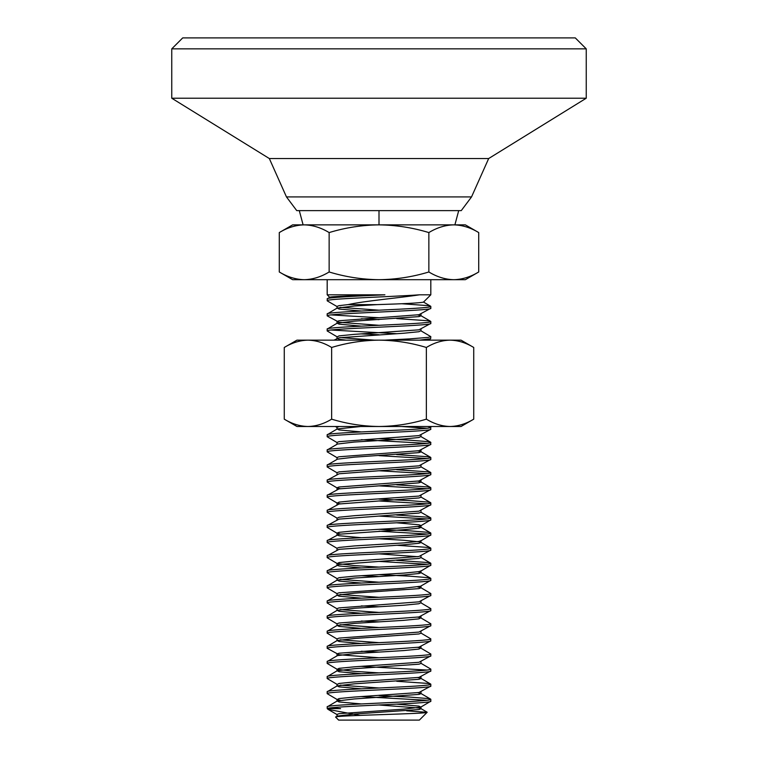 <?xml version="1.0" encoding="UTF-8"?>
<svg xmlns="http://www.w3.org/2000/svg" width="758" height="758" viewBox="0 0 758 758"><rect width="100%" height="100%" fill="white"/><g stroke="black" fill="none" stroke-linecap="round" stroke-linejoin="round"><path stroke-width="1.14" d="M575.284 37.9L182.716 37.9L171.753 48.863L586.247 48.863L575.284 37.9M286.467 196.919L471.533 196.919L461.252 210.629L296.748 210.629L286.467 196.919L269.327 158.536L171.753 98.218L586.247 98.218L586.247 48.863M171.753 98.218L171.753 48.863M269.327 158.536L488.673 158.536L586.247 98.218M471.533 196.919L488.673 158.536M473.731 419.165C466.009 423.855 458.116 426.299 450.044 426.498L461.035 426.498L473.731 419.165L473.731 347.467L461.035 340.143L296.965 340.143L284.269 347.467C291.991 342.777 299.884 340.333 307.956 340.143C316.02 340.333 323.912 342.777 331.634 347.467C347.079 342.777 362.864 340.333 379 340.143C395.136 340.333 410.921 342.777 426.366 347.467C434.088 342.777 441.98 340.333 450.044 340.143C458.116 340.333 466.009 342.777 473.731 347.467C466.009 342.777 458.116 340.333 450.044 340.143M331.634 347.467L331.634 419.165C347.079 423.855 362.864 426.299 379 426.498C395.136 426.299 410.921 423.855 426.366 419.165C434.088 423.855 441.98 426.299 450.044 426.498L296.965 426.498L284.269 419.165C291.991 423.855 299.884 426.299 307.956 426.498C299.884 426.299 291.991 423.855 284.269 419.165L284.269 347.467M331.634 419.165C323.912 423.855 316.02 426.299 307.956 426.498M426.366 419.165L426.366 347.467M377.19 304.621C404.469 303.778 419.885 302.954 423.457 302.158L430.809 294.805L419.534 294.805C400.916 297.752 363.774 301.002 348.036 304.621L377.19 304.621L354.318 306.033L337.215 308.051L339.063 309.056L361.31 311.026M332.099 297.799L329.749 297.373L327.191 294.805L327.191 279.693M430.809 294.805L430.809 279.693M384.903 294.805C355.445 296.141 326.234 297.506 327.191 298.851L329.749 297.373C328.091 296.492 355.853 295.639 384.903 294.805L327.191 294.805M337.215 306.649L327.361 300.935L327.191 298.851M327.191 300.746C324.528 298.766 392.265 296.776 419.534 294.805M327.191 706.873L327.248 708.645C327.096 706.172 434.078 703.689 430.809 701.207L430.809 699.321C434.021 701.842 323.979 704.362 327.191 706.873L337.215 700.97L339.063 701.965L361.31 703.936M396.69 704.144L418.937 706.124L420.785 707.119L430.809 701.207M430.809 686.094L418.937 692.518L354.318 697.057L339.063 698.563L337.215 699.568L327.191 693.655C323.979 691.135 434.021 688.615 430.809 686.094L430.809 684.209C434.021 686.729 323.979 689.249 327.191 691.76L337.215 685.857L339.063 686.852L361.31 688.823M327.191 693.655L327.191 691.76M430.809 670.982L418.937 677.406L354.318 681.944L339.063 683.451L337.215 684.455L327.191 678.543C323.979 676.022 434.021 673.502 430.809 670.982L430.809 669.096C434.021 671.616 323.979 674.137 327.191 676.657L337.215 670.745L339.063 671.74L361.31 673.71M327.191 678.543L327.191 676.657M430.809 655.878L418.937 662.293L354.318 666.832L339.063 668.338L337.215 669.342L327.191 663.43C323.979 660.91 434.021 658.389 430.809 655.878L430.809 653.983C434.021 656.504 323.979 659.024 327.191 661.545L337.007 655.878L337.007 653.983L339.063 653.225L418.937 647.18L430.639 640.965L430.809 638.871C434.021 641.391 323.979 643.912 327.191 646.432L337.215 640.519L339.063 641.514L361.31 643.495M327.191 663.43L327.191 661.545M379 657.764L339.063 654.741L327.191 648.317C323.979 645.797 434.021 643.277 430.809 640.766M327.191 648.317L327.191 646.432M337.215 639.117L327.191 633.205C323.979 630.684 434.021 628.164 430.809 625.653L430.809 623.758C434.021 626.279 323.979 628.799 327.191 631.319L337.215 625.407L339.063 626.402L361.31 628.382M337.007 640.766L337.007 638.871L339.063 638.113L418.937 632.068L430.809 625.653M327.191 633.205L327.191 631.319M337.215 624.005L327.191 618.092C323.979 615.572 434.021 613.061 430.809 610.541L430.809 608.646C434.021 611.166 323.979 613.686 327.191 616.207L337.215 610.294L339.063 611.289L361.31 613.269M337.007 625.653L337.007 623.758L339.063 623.01L418.937 616.965L430.809 610.541M327.191 618.092L327.191 616.207M337.215 608.892L327.191 602.98C323.979 600.459 434.021 597.948 430.809 595.428L430.809 593.533C434.021 596.053 323.979 598.574 327.191 601.094L337.215 595.182L339.063 596.186L361.31 598.157M337.007 610.541L337.007 608.646L339.063 607.897L418.937 601.852L430.809 595.428M327.191 602.98L327.191 601.094M337.215 593.779L327.191 587.867C323.979 585.347 434.021 582.836 430.809 580.315L430.809 578.42C434.021 580.941 323.979 583.461 327.191 585.981L337.215 580.069L339.063 581.073L361.31 583.044M337.215 595.182L354.318 593.163L418.937 588.625L420.993 587.867L420.993 585.981L430.809 580.315M327.191 587.867L327.191 585.981M417.772 571.816L420.993 572.754L420.993 570.869L418.937 571.627L403.682 573.133L354.318 576.156L339.063 577.672L337.215 578.667L327.191 572.754C323.979 570.243 434.021 567.723 430.809 565.203L430.809 563.317C434.021 565.828 323.979 568.348 327.191 570.869L339.063 564.445L418.937 558.4L420.993 557.642L420.993 555.756M420.785 571.115L430.809 565.203M327.191 572.754L327.191 570.869M430.809 550.09L418.937 556.514L354.318 561.043L339.063 562.559L337.215 563.554L327.191 557.642C323.979 555.131 434.021 552.61 430.809 550.09L430.809 548.205C434.021 550.715 323.979 553.236 327.191 555.756L339.063 549.332L403.682 544.803L418.937 543.287L420.993 542.529L420.993 540.644L418.937 541.401L403.682 542.908L354.318 545.931L339.063 547.447L337.007 548.205L337.007 550.09M327.191 557.642L327.191 555.756M337.215 548.441L327.191 542.529C323.979 540.018 434.021 537.498 430.809 534.977L430.809 533.092C434.021 535.612 323.979 538.123 327.191 540.644L339.063 534.219L403.682 529.69L418.937 528.174L420.993 527.426L420.993 525.531L418.937 526.289L403.682 527.795L354.318 530.818L339.063 532.334L337.007 533.092L340.228 534.03M420.785 540.89L430.809 534.977M327.191 542.529L327.191 540.644M337.215 533.329L327.191 527.426C323.979 524.906 434.021 522.385 430.809 519.865L430.809 517.979C434.021 520.5 323.979 523.011 327.191 525.531L339.063 519.107L418.937 513.062L420.993 512.313L420.993 510.418M420.785 525.777L430.809 519.865M327.191 527.426L327.191 525.531M430.809 504.752L418.937 511.176L354.318 515.705L339.063 517.221L337.215 518.216L327.191 512.313C323.979 509.793 434.021 507.273 430.809 504.752L430.809 502.867C434.021 505.387 323.979 507.898 327.191 510.418L339.063 503.994L418.937 497.949L420.993 497.201L420.993 495.306M327.191 512.313L327.191 510.418M430.809 489.64L418.937 496.064L354.318 500.602L339.063 502.109L337.215 503.113L327.191 497.201C323.979 494.68 434.021 492.16 430.809 489.64L430.809 487.754C434.021 490.274 323.979 492.785 327.191 495.306L339.063 488.882L418.937 482.837L420.993 482.088L420.993 480.193M327.191 497.201L327.191 495.306M340.228 488.702L337.215 488L327.191 482.088C323.979 479.568 434.021 477.047 430.809 474.527L430.809 472.641C434.021 475.162 323.979 477.682 327.191 480.193L339.063 473.778L418.937 467.733L420.993 466.975L420.993 465.08M337.007 489.64L337.007 487.754L339.063 486.996L418.937 480.951L430.809 474.527M327.191 482.088L327.191 480.193M337.215 472.888L327.191 466.975C323.979 464.455 434.021 461.935 430.809 459.414L430.809 457.529C434.021 460.049 323.979 462.57 327.191 465.08L337.007 459.414L337.007 457.529L339.063 456.771L418.937 450.726L430.639 444.501L430.809 442.416C434.021 444.937 323.979 447.457 327.191 449.977L337.007 444.302L337.007 442.416L339.063 441.658L418.937 435.613L430.639 429.388L430.809 427.304C434.021 429.824 323.979 432.344 327.191 434.865L337.215 428.952L339.063 429.947L361.31 431.918M337.007 474.527L337.007 472.641L339.063 471.883L418.937 465.838L430.809 459.414M327.191 466.975L327.191 465.08M337.215 457.775L327.191 451.863C323.979 449.342 434.021 446.822 430.809 444.302M327.191 451.863L327.191 449.977M337.215 442.663L327.191 436.75C323.979 434.23 434.021 431.709 430.809 429.189M327.191 436.75L327.191 434.865M419.534 340.143L430.639 338.722L430.809 336.628L428.279 337.386L409.453 338.902L384.903 340.143M430.809 323.41L418.937 329.834L354.318 334.363L339.063 335.879L337.215 336.874L327.191 330.962C323.979 328.451 434.021 325.931 430.809 323.41L430.809 321.525C434.021 324.036 323.979 326.556 327.191 329.076L337.215 323.164L339.063 324.168L361.31 326.139M327.191 330.962L327.191 329.076M379 325.296L339.063 322.273L327.191 315.849C323.979 313.338 434.021 310.818 430.809 308.298L430.809 306.412C434.021 308.923 323.979 311.443 327.191 313.964L337.215 308.051M337.007 323.41L337.007 321.525L339.063 320.767L418.937 314.722L430.809 308.298M327.191 315.849L327.191 313.964M359.984 715.381L328.119 709.403L327.248 708.645L340.56 708.645L331.17 707.82M426.83 700.269L361.31 696.593M379 695.541L409.453 697.057L428.279 698.563L430.809 699.321M396.69 681.271L428.279 683.451L430.809 684.209M426.83 670.044L361.31 666.367M420.785 663.184L430.809 669.096M379 652.098L361.31 651.255M417.772 647.37L420.785 648.071L430.809 653.983M420.785 632.958L430.809 638.871M379 621.873L361.31 621.029M417.772 617.145L420.785 617.846L430.809 623.758M379 606.76L361.31 605.917M337.215 610.294L354.318 608.267L403.682 605.244L418.937 603.738L420.785 602.733L430.809 608.646M417.772 586.929L420.785 587.63L430.809 593.533M379 576.535L361.31 575.701M379 574.649L409.453 576.156L428.279 577.672L430.809 578.42M426.83 564.255L379 561.422M396.69 560.37L428.279 562.559L430.809 563.317M396.69 545.258L428.279 547.447L430.809 548.205M426.83 534.03L379 531.197M379 529.311L409.453 530.818L428.279 532.334L430.809 533.092M426.83 518.917L379 516.084M396.69 515.042L428.279 517.221L430.809 517.979M426.83 503.805L379 500.972M379 499.086L409.453 500.602L428.279 502.109L430.809 502.867M426.83 488.702L379 485.859M396.69 484.817L428.279 486.996L430.809 487.754M426.83 473.589L379 470.756M396.69 469.704L428.279 471.883L430.809 472.641M426.83 458.476L379 455.643M396.69 454.592L428.279 456.771L430.809 457.529M426.83 443.364L361.31 439.687M379 438.636L409.453 440.152L428.279 441.658L430.809 442.416M426.83 428.251L401.399 426.498M427.891 426.498L430.809 427.304M379 334.742L361.31 333.908M331.17 330.024L396.69 333.691M334.003 340.143L339.063 337.765L403.682 333.236L418.937 331.72L420.785 330.725L430.809 336.628M379 319.63L361.31 318.796M331.17 314.911L379 317.744M396.69 318.578L428.279 320.767L430.809 321.525M401.465 303.712L428.279 305.654L430.809 306.412M335.642 717.106L338.636 720.1L419.364 720.1L427.142 712.312C429.208 713.837 331.957 715.419 335.642 717.106L337.215 716.083L337.329 716.623M478.715 232.573C470.585 227.637 462.276 225.06 453.786 224.861L292.645 224.861L279.285 232.573C287.415 227.637 295.724 225.06 304.214 224.861C312.703 225.06 321.013 227.637 329.143 232.573C345.392 227.637 362.011 225.06 379 224.861C395.989 225.06 412.608 227.637 428.857 232.573C436.987 227.637 445.297 225.06 453.786 224.861L465.355 224.861L478.715 232.573L478.715 271.98C470.585 276.916 462.276 279.484 453.786 279.693L292.645 279.693L279.285 271.98C287.415 276.916 295.724 279.484 304.214 279.693C312.703 279.484 321.013 276.916 329.143 271.98C345.392 276.916 362.011 279.484 379 279.693C395.989 279.484 412.608 276.916 428.857 271.98C436.987 276.916 445.297 279.484 453.786 279.693L465.355 279.693L478.715 271.98M348.036 304.621L339.063 305.654L337.007 306.412L337.007 308.298M340.228 307.35L379 310.183M340.228 337.575L374.215 340.143M339.366 426.498L337.007 427.304L337.007 429.189M337.215 503.113L340.228 503.805M396.69 522.802L418.937 524.773L420.993 525.531M337.215 563.554L354.318 565.582L379 567.088M340.228 579.368L379 582.201M420.785 586.228L403.682 588.246L339.063 592.784L337.007 593.533L337.007 595.428M340.228 594.48L379 597.313M340.228 609.593L379 612.426M340.228 624.706L379 627.539M340.228 639.818L379 642.651M337.215 669.342L354.318 671.361L379 672.877M340.228 685.156L379 687.989M337.215 699.568L340.228 700.269M420.785 707.119L403.682 709.147L339.063 713.676L337.007 714.434L337.007 716.319M406.629 710.824L427.142 712.312M417.772 314.911L420.993 315.849L418.937 316.607L354.318 321.146L337.215 323.164M337.215 338.276L339.063 339.281L346.15 340.143M360.846 426.498L337.215 428.952M430.639 442.217L420.785 436.504L418.937 437.508L403.682 439.015L354.318 442.037L337.215 444.065M417.772 450.915L420.785 451.616L430.639 457.33M420.993 449.977L420.993 451.863L418.937 452.621L354.318 457.15L337.215 459.177M417.772 481.141L420.785 481.842L430.639 487.555M430.639 517.78L420.993 512.313M417.772 526.478L420.993 527.426M337.007 533.092L337.007 534.977L339.063 535.735L361.31 537.706M379 538.758L403.682 540.264L418.937 541.78L420.993 542.529M379 553.871L417.772 556.704M337.007 563.317L337.007 565.203L339.063 565.961L361.31 567.932M420.993 572.754L418.937 573.512L403.682 575.028L354.318 578.051L337.215 580.069M420.785 617.846L418.937 618.85L403.682 620.357L354.318 623.379L337.215 625.407M420.993 631.319L420.993 633.205L418.937 633.963L354.318 638.492L337.215 640.519M420.785 648.071L418.937 649.075L403.682 650.582L354.318 653.604L337.215 655.632M420.993 661.545L420.993 663.43L418.937 664.188L354.318 668.717L337.215 670.745M417.772 677.595L420.785 678.296L430.639 684.01M420.993 676.657L420.993 678.543L418.937 679.301L354.318 683.83L337.215 685.857M417.772 692.708L420.993 693.655L418.937 694.413L354.318 698.942L337.215 700.97M379 704.987L418.937 708.01L420.993 708.768L418.937 709.526L354.318 714.055L337.215 716.083M279.285 232.573L279.285 271.98M329.143 232.573L329.143 271.98M428.857 232.573L428.857 271.98M379 224.861L379 210.629M299.296 210.629L303.105 224.861M428.194 340.143L430.639 338.722M337.007 427.427L335.396 426.498M337.215 714.68L328.119 709.403M420.993 315.849L420.993 313.964M420.993 330.962L420.993 329.076M337.007 338.523L337.007 336.628M420.993 436.75L420.993 434.865M337.007 504.752L337.007 502.867M337.007 519.865L337.007 517.979M337.007 580.315L337.007 578.42M420.993 602.98L420.993 601.094M420.993 618.092L420.993 616.207M420.993 648.317L420.993 646.432M337.007 670.982L337.007 669.096M337.007 686.094L337.007 684.209M420.993 693.655L420.993 691.76M337.007 701.207L337.007 699.321M420.993 708.768L420.993 706.873M423.4 302.016L430.639 306.213M430.639 321.326L420.785 315.612M430.639 427.105L429.587 426.498M430.639 472.442L420.785 466.729M430.639 502.668L420.785 496.954M430.639 532.893L420.785 527.18M430.639 548.006L420.785 542.292M430.639 563.118L420.785 557.405M430.639 578.231L420.785 572.517M430.639 699.122L420.785 693.409M427.095 712.179L420.785 708.522M458.704 210.629L454.895 224.861"/></g></svg>

